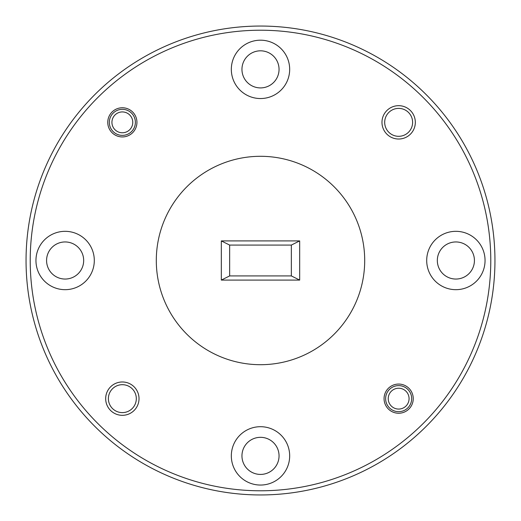 <?xml version="1.0" encoding="UTF-8"?>
<svg xmlns="http://www.w3.org/2000/svg" width="521" height="521" viewBox="0 0 521 521"><rect width="100%" height="100%" fill="white"/><g stroke="black" fill="none" stroke-linecap="round" stroke-linejoin="round"><path stroke-width="0.78" d="M108.388 398.65A13.963 13.963 0 0 1 122.35 384.687A13.963 13.963 0 0 1 136.313 398.65A13.963 13.963 0 0 1 122.35 412.612A13.963 13.963 0 0 1 108.388 398.65M384.687 122.35A13.963 13.963 0 0 1 398.65 108.388A13.963 13.963 0 0 1 412.612 122.35A13.963 13.963 0 0 1 398.65 136.313A13.963 13.963 0 0 1 384.687 122.35M241.952 69.365A18.548 18.548 0 0 1 260.5 50.817A18.548 18.548 0 0 1 279.048 69.365A18.548 18.548 0 0 1 260.5 87.912A18.548 18.548 0 0 1 241.952 69.365M46.577 260.5A18.548 18.548 0 0 1 65.125 241.952A18.548 18.548 0 0 1 83.673 260.5A18.548 18.548 0 0 1 65.125 279.048A18.548 18.548 0 0 1 46.577 260.5M241.952 455.875A18.548 18.548 0 0 1 260.5 437.327A18.548 18.548 0 0 1 279.048 455.875A18.548 18.548 0 0 1 260.5 474.423A18.548 18.548 0 0 1 241.952 455.875M437.327 260.5A18.548 18.548 0 0 1 455.875 241.952A18.548 18.548 0 0 1 474.423 260.5A18.548 18.548 0 0 1 455.875 279.048A18.548 18.548 0 0 1 437.327 260.5M494.95 260.5A234.45 234.45 0 0 1 260.5 494.95A234.45 234.45 0 0 1 26.05 260.5A234.45 234.45 0 0 1 260.5 26.05A234.45 234.45 0 0 1 494.95 260.5M107.762 122.35A14.588 14.588 0 0 1 122.35 107.762A14.588 14.588 0 0 1 136.938 122.35A14.588 14.588 0 0 1 122.35 136.938A14.588 14.588 0 0 1 107.762 122.35M384.062 398.65A14.588 14.588 0 0 1 398.65 384.062A14.588 14.588 0 0 1 413.238 398.65A14.588 14.588 0 0 1 398.65 413.238A14.588 14.588 0 0 1 384.062 398.65M105.678 398.65A16.672 16.672 0 0 1 122.35 381.978A16.672 16.672 0 0 1 139.022 398.65A16.672 16.672 0 0 1 122.35 415.322A16.672 16.672 0 0 1 105.678 398.65M381.978 122.35A16.672 16.672 0 0 1 398.65 105.678A16.672 16.672 0 0 1 415.322 122.35A16.672 16.672 0 0 1 398.65 139.022A16.672 16.672 0 0 1 381.978 122.35M490.782 260.5A230.282 230.282 0 0 1 260.5 490.782A230.282 230.282 0 0 1 30.218 260.5A230.282 230.282 0 0 1 260.5 30.218A230.282 230.282 0 0 1 490.782 260.5M289.676 69.365A29.176 29.176 0 0 0 260.5 40.189A29.176 29.176 0 0 0 231.324 69.365A29.176 29.176 0 0 0 260.5 98.541A29.176 29.176 0 0 0 289.676 69.365M94.301 260.5A29.176 29.176 0 0 0 65.125 231.324A29.176 29.176 0 0 0 35.949 260.5A29.176 29.176 0 0 0 65.125 289.676A29.176 29.176 0 0 0 94.301 260.5M289.676 455.875A29.176 29.176 0 0 0 260.5 426.699A29.176 29.176 0 0 0 231.324 455.875A29.176 29.176 0 0 0 260.5 485.051A29.176 29.176 0 0 0 289.676 455.875M485.051 260.5A29.176 29.176 0 0 0 455.875 231.324A29.176 29.176 0 0 0 426.699 260.5A29.176 29.176 0 0 0 455.875 289.676A29.176 29.176 0 0 0 485.051 260.5M364.7 260.5A104.2 104.2 0 0 1 260.5 364.7A104.2 104.2 0 0 1 156.3 260.5A104.2 104.2 0 0 1 260.5 156.3A104.2 104.2 0 0 1 364.7 260.5M221.321 240.91L221.321 280.09L299.679 280.09L299.679 240.91L221.321 240.91L229.657 245.078L291.343 245.078L299.679 240.91M299.679 280.09L291.343 275.922L229.657 275.922L221.321 280.09M229.657 275.922L229.657 245.078M291.343 245.078L291.343 275.922M411.675 398.65A13.025 13.025 0 0 1 398.65 411.675A13.025 13.025 0 0 1 385.625 398.65A13.025 13.025 0 0 1 398.65 385.625A13.025 13.025 0 0 1 411.675 398.65M409.07 398.65A10.42 10.42 0 0 1 398.65 409.07A10.42 10.42 0 0 1 388.23 398.65A10.42 10.42 0 0 1 398.65 388.23A10.42 10.42 0 0 1 409.07 398.65M135.375 122.35A13.025 13.025 0 0 1 122.35 135.375A13.025 13.025 0 0 1 109.325 122.35A13.025 13.025 0 0 1 122.35 109.325A13.025 13.025 0 0 1 135.375 122.35M132.77 122.35A10.42 10.42 0 0 1 122.35 132.77A10.42 10.42 0 0 1 111.93 122.35A10.42 10.42 0 0 1 122.35 111.93A10.42 10.42 0 0 1 132.77 122.35"/></g></svg>
